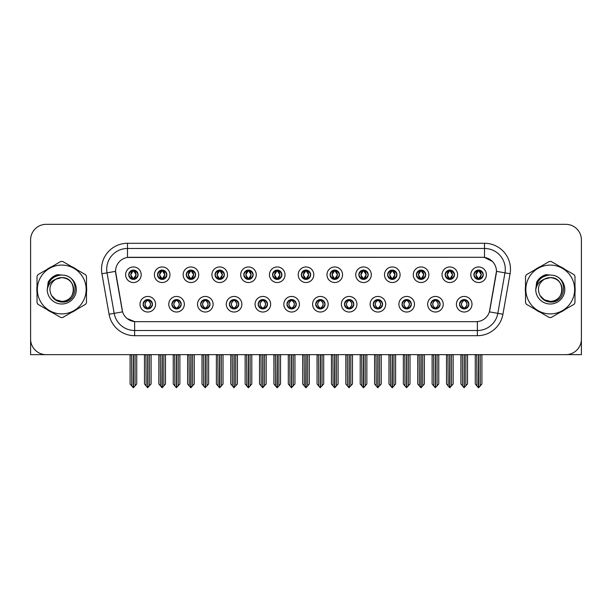 <?xml version="1.0" encoding="UTF-8"?>
<svg xmlns="http://www.w3.org/2000/svg" width="612" height="612" viewBox="0 0 612 612"><rect width="100%" height="100%" fill="white"/><g stroke="black" fill="none" stroke-linecap="round" stroke-linejoin="round"><path stroke-width="0.92" d="M286.944 304.233A4.674 4.674 0 0 0 291.618 308.907A4.674 4.674 0 0 0 296.292 304.233A4.674 4.674 0 0 0 291.618 299.559A4.674 4.674 0 0 0 286.944 304.233L286.99 304.233C287.87 306.75 289.086 308.012 290.631 308.012L291.182 308.012C288.091 305.495 288.091 302.978 291.182 300.461L290.631 300.461C289.116 300.431 287.9 301.685 286.99 304.233M283.83 304.233A7.788 7.788 0 0 0 291.618 312.021A7.788 7.788 0 0 0 299.406 304.233A7.788 7.788 0 0 0 291.618 296.445A7.788 7.788 0 0 0 283.83 304.233M315.708 304.233A4.674 4.674 0 0 0 320.382 308.907A4.674 4.674 0 0 0 325.056 304.233A4.674 4.674 0 0 0 320.382 299.559A4.674 4.674 0 0 0 315.708 304.233L315.754 304.233C316.641 306.75 317.85 308.012 319.395 308.012L319.946 308.012C316.855 305.495 316.855 302.978 319.946 300.461L319.395 300.461C317.88 300.431 316.664 301.685 315.754 304.233M312.594 304.233A7.788 7.788 0 0 0 320.382 312.021A7.788 7.788 0 0 0 328.17 304.233A7.788 7.788 0 0 0 320.382 296.445A7.788 7.788 0 0 0 312.594 304.233M344.472 304.233A4.674 4.674 0 0 0 349.146 308.907A4.674 4.674 0 0 0 353.82 304.233A4.674 4.674 0 0 0 349.146 299.559A4.674 4.674 0 0 0 344.472 304.233L344.518 304.233C345.405 306.75 346.622 308.012 348.159 308.012L348.718 308.012C345.619 305.495 345.619 302.978 348.718 300.461L348.159 300.461C346.644 300.431 345.428 301.685 344.518 304.233M341.358 304.233A7.788 7.788 0 0 0 349.146 312.021A7.788 7.788 0 0 0 356.934 304.233A7.788 7.788 0 0 0 349.146 296.445A7.788 7.788 0 0 0 341.358 304.233M186.262 274.742A4.674 4.674 0 0 0 190.936 279.416A4.674 4.674 0 0 0 195.611 274.742A4.674 4.674 0 0 0 190.936 270.068A4.674 4.674 0 0 0 186.262 274.742L186.308 274.742C187.28 277.351 188.488 278.613 189.95 278.514L189.628 279.233M183.149 274.742A7.788 7.788 0 0 0 190.936 282.53A7.788 7.788 0 0 0 198.724 274.742A7.788 7.788 0 0 0 190.936 266.954A7.788 7.788 0 0 0 183.149 274.742M272.562 274.742A4.674 4.674 0 0 0 277.236 279.416A4.674 4.674 0 0 0 281.91 274.742A4.674 4.674 0 0 0 277.236 270.068A4.674 4.674 0 0 0 272.562 274.742L272.608 274.742C273.572 277.351 274.788 278.613 276.249 278.514L275.928 279.233M269.448 274.742A7.788 7.788 0 0 0 277.236 282.53A7.788 7.788 0 0 0 285.024 274.742A7.788 7.788 0 0 0 277.236 266.954A7.788 7.788 0 0 0 269.448 274.742M143.116 304.233A4.674 4.674 0 0 0 147.79 308.907A4.674 4.674 0 0 0 152.465 304.233A4.674 4.674 0 0 0 147.79 299.559A4.674 4.674 0 0 0 143.116 304.233L143.162 304.233C144.05 306.75 145.258 308.012 146.804 308.012L147.354 308.012C144.264 305.495 144.264 302.978 147.354 300.461L146.804 300.461C145.289 300.431 144.072 301.685 143.162 304.233M140.003 304.233A7.788 7.788 0 0 0 147.79 312.021A7.788 7.788 0 0 0 155.578 304.233A7.788 7.788 0 0 0 147.79 296.445A7.788 7.788 0 0 0 140.003 304.233M243.798 274.742A4.674 4.674 0 0 0 248.472 279.416A4.674 4.674 0 0 0 253.138 274.742A4.674 4.674 0 0 0 248.472 270.068A4.674 4.674 0 0 0 243.798 274.742L243.836 274.742C244.808 277.351 246.024 278.613 247.477 278.514L247.164 279.233M240.684 274.742A7.788 7.788 0 0 0 248.472 282.53A7.788 7.788 0 0 0 256.26 274.742A7.788 7.788 0 0 0 248.472 266.954A7.788 7.788 0 0 0 240.684 274.742M157.498 274.742A4.674 4.674 0 0 0 162.172 279.416A4.674 4.674 0 0 0 166.846 274.742A4.674 4.674 0 0 0 162.172 270.068A4.674 4.674 0 0 0 157.498 274.742L157.544 274.742C158.508 277.351 159.724 278.613 161.185 278.514L160.864 279.233M154.385 274.742A7.788 7.788 0 0 0 162.172 282.53A7.788 7.788 0 0 0 169.96 274.742A7.788 7.788 0 0 0 162.172 266.954A7.788 7.788 0 0 0 154.385 274.742M430.772 304.233A4.674 4.674 0 0 0 435.446 308.907A4.674 4.674 0 0 0 440.12 304.233A4.674 4.674 0 0 0 435.446 299.559A4.674 4.674 0 0 0 430.772 304.233L430.817 304.233C431.697 306.75 432.913 308.012 434.459 308.012L435.01 308.012C431.919 305.495 431.919 302.978 435.01 300.461L434.459 300.461C432.944 300.431 431.728 301.685 430.817 304.233M427.658 304.233A7.788 7.788 0 0 0 435.446 312.021A7.788 7.788 0 0 0 443.233 304.233A7.788 7.788 0 0 0 435.446 296.445A7.788 7.788 0 0 0 427.658 304.233M387.625 274.742A4.674 4.674 0 0 0 392.3 279.416A4.674 4.674 0 0 0 396.966 274.742A4.674 4.674 0 0 0 392.3 270.068A4.674 4.674 0 0 0 387.625 274.742L387.664 274.742C388.635 277.351 389.844 278.613 391.305 278.514L390.992 279.233M384.504 274.742A7.788 7.788 0 0 0 392.3 282.53A7.788 7.788 0 0 0 400.087 274.742A7.788 7.788 0 0 0 392.3 266.954A7.788 7.788 0 0 0 384.504 274.742M200.652 304.233A4.674 4.674 0 0 0 205.318 308.907A4.674 4.674 0 0 0 209.993 304.233A4.674 4.674 0 0 0 205.318 299.559A4.674 4.674 0 0 0 200.652 304.233L200.69 304.233C201.578 306.75 202.794 308.012 204.332 308.012L204.89 308.012C201.792 305.495 201.792 302.978 204.89 300.461L204.332 300.461C202.817 300.431 201.608 301.685 200.69 304.233M197.531 304.233A7.788 7.788 0 0 0 205.318 312.021A7.788 7.788 0 0 0 213.106 304.233A7.788 7.788 0 0 0 205.318 296.445A7.788 7.788 0 0 0 197.531 304.233M445.154 274.742A4.674 4.674 0 0 0 449.828 279.416A4.674 4.674 0 0 0 454.502 274.742A4.674 4.674 0 0 0 449.828 270.068A4.674 4.674 0 0 0 445.154 274.742L445.199 274.742C446.163 277.351 447.38 278.613 448.841 278.514L448.519 279.233M442.04 274.742A7.788 7.788 0 0 0 449.828 282.53A7.788 7.788 0 0 0 457.615 274.742A7.788 7.788 0 0 0 449.828 266.954A7.788 7.788 0 0 0 442.04 274.742M215.034 274.742A4.674 4.674 0 0 0 219.7 279.416A4.674 4.674 0 0 0 224.375 274.742A4.674 4.674 0 0 0 219.7 270.068A4.674 4.674 0 0 0 215.034 274.742L215.072 274.742C216.044 277.351 217.252 278.613 218.713 278.514L218.4 279.233M211.913 274.742A7.788 7.788 0 0 0 219.7 282.53A7.788 7.788 0 0 0 227.496 274.742A7.788 7.788 0 0 0 219.7 266.954A7.788 7.788 0 0 0 211.913 274.742M358.862 274.742A4.674 4.674 0 0 0 363.528 279.416A4.674 4.674 0 0 0 368.202 274.742A4.674 4.674 0 0 0 363.528 270.068A4.674 4.674 0 0 0 358.862 274.742L358.9 274.742C359.871 277.351 361.08 278.613 362.541 278.514L362.228 279.233M355.74 274.742A7.788 7.788 0 0 0 363.528 282.53A7.788 7.788 0 0 0 371.316 274.742A7.788 7.788 0 0 0 363.528 266.954A7.788 7.788 0 0 0 355.74 274.742M171.88 304.233A4.674 4.674 0 0 0 176.554 308.907A4.674 4.674 0 0 0 181.228 304.233A4.674 4.674 0 0 0 176.554 299.559A4.674 4.674 0 0 0 171.88 304.233L171.926 304.233C172.814 306.75 174.022 308.012 175.567 308.012L176.118 308.012C173.028 305.495 173.028 302.978 176.118 300.461L175.567 300.461C174.053 300.431 172.836 301.685 171.926 304.233M168.767 304.233A7.788 7.788 0 0 0 176.554 312.021A7.788 7.788 0 0 0 184.342 304.233A7.788 7.788 0 0 0 176.554 296.445A7.788 7.788 0 0 0 168.767 304.233M301.326 274.742A4.674 4.674 0 0 0 306 279.416A4.674 4.674 0 0 0 310.674 274.742A4.674 4.674 0 0 0 306 270.068A4.674 4.674 0 0 0 301.326 274.742L301.372 274.742C302.336 277.351 303.552 278.613 305.013 278.514L304.692 279.233M298.212 274.742A7.788 7.788 0 0 0 306 282.53A7.788 7.788 0 0 0 313.788 274.742A7.788 7.788 0 0 0 306 266.954A7.788 7.788 0 0 0 298.212 274.742M258.18 304.233A4.674 4.674 0 0 0 262.854 308.907A4.674 4.674 0 0 0 267.528 304.233A4.674 4.674 0 0 0 262.854 299.559A4.674 4.674 0 0 0 258.18 304.233L258.218 304.233C259.106 306.75 260.322 308.012 261.867 308.012L262.418 308.012C259.327 305.495 259.327 302.978 262.418 300.461L261.867 300.461C260.352 300.431 259.136 301.685 258.218 304.233M255.066 304.233A7.788 7.788 0 0 0 262.854 312.021A7.788 7.788 0 0 0 270.642 304.233A7.788 7.788 0 0 0 262.854 296.445A7.788 7.788 0 0 0 255.066 304.233M330.09 274.742A4.674 4.674 0 0 0 334.764 279.416A4.674 4.674 0 0 0 339.438 274.742A4.674 4.674 0 0 0 334.764 270.068A4.674 4.674 0 0 0 330.09 274.742L330.136 274.742C331.1 277.351 332.316 278.613 333.777 278.514L333.456 279.233M326.976 274.742A7.788 7.788 0 0 0 334.764 282.53A7.788 7.788 0 0 0 342.552 274.742A7.788 7.788 0 0 0 334.764 266.954A7.788 7.788 0 0 0 326.976 274.742M416.389 274.742A4.674 4.674 0 0 0 421.064 279.416A4.674 4.674 0 0 0 425.738 274.742A4.674 4.674 0 0 0 421.064 270.068A4.674 4.674 0 0 0 416.389 274.742L416.435 274.742C417.399 277.351 418.616 278.613 420.069 278.514L419.756 279.233M413.276 274.742A7.788 7.788 0 0 0 421.064 282.53A7.788 7.788 0 0 0 428.851 274.742A7.788 7.788 0 0 0 421.064 266.954A7.788 7.788 0 0 0 413.276 274.742M229.416 304.233A4.674 4.674 0 0 0 234.09 308.907A4.674 4.674 0 0 0 238.757 304.233A4.674 4.674 0 0 0 234.09 299.559A4.674 4.674 0 0 0 229.416 304.233L229.454 304.233C230.342 306.75 231.558 308.012 233.095 308.012L233.654 308.012C230.563 305.495 230.563 302.978 233.654 300.461L233.095 300.461C231.581 300.431 230.372 301.685 229.454 304.233M226.295 304.233A7.788 7.788 0 0 0 234.09 312.021A7.788 7.788 0 0 0 241.878 304.233A7.788 7.788 0 0 0 234.09 296.445A7.788 7.788 0 0 0 226.295 304.233M473.918 274.742A4.674 4.674 0 0 0 478.592 279.416A4.674 4.674 0 0 0 483.266 274.742A4.674 4.674 0 0 0 478.592 270.068A4.674 4.674 0 0 0 473.918 274.742L473.963 274.742C474.927 277.351 476.144 278.613 477.605 278.514L477.284 279.233M470.804 274.742A7.788 7.788 0 0 0 478.592 282.53A7.788 7.788 0 0 0 486.379 274.742A7.788 7.788 0 0 0 478.592 266.954A7.788 7.788 0 0 0 470.804 274.742M373.243 304.233A4.674 4.674 0 0 0 377.91 308.907A4.674 4.674 0 0 0 382.584 304.233A4.674 4.674 0 0 0 377.91 299.559A4.674 4.674 0 0 0 373.243 304.233L373.282 304.233C374.169 306.75 375.385 308.012 376.923 308.012L377.482 308.012C374.391 305.495 374.391 302.978 377.482 300.461L376.923 300.461C375.408 300.431 374.2 301.685 373.282 304.233M370.122 304.233A7.788 7.788 0 0 0 377.91 312.021A7.788 7.788 0 0 0 385.705 304.233A7.788 7.788 0 0 0 377.91 296.445A7.788 7.788 0 0 0 370.122 304.233M402.007 304.233A4.674 4.674 0 0 0 406.682 308.907A4.674 4.674 0 0 0 411.348 304.233A4.674 4.674 0 0 0 406.682 299.559A4.674 4.674 0 0 0 402.007 304.233L402.046 304.233C402.933 306.75 404.149 308.012 405.695 308.012L406.246 308.012C403.155 305.495 403.155 302.978 406.246 300.461L405.695 300.461C404.18 300.431 402.964 301.685 402.046 304.233M398.894 304.233A7.788 7.788 0 0 0 406.682 312.021A7.788 7.788 0 0 0 414.469 304.233A7.788 7.788 0 0 0 406.682 296.445A7.788 7.788 0 0 0 398.894 304.233M128.734 274.742A4.674 4.674 0 0 0 133.408 279.416A4.674 4.674 0 0 0 138.083 274.742A4.674 4.674 0 0 0 133.408 270.068A4.674 4.674 0 0 0 128.734 274.742L128.78 274.742C129.744 277.351 130.96 278.613 132.422 278.514L132.1 279.233M125.621 274.742A7.788 7.788 0 0 0 133.408 282.53A7.788 7.788 0 0 0 141.196 274.742A7.788 7.788 0 0 0 133.408 266.954A7.788 7.788 0 0 0 125.621 274.742M459.536 304.233A4.674 4.674 0 0 0 464.21 308.907A4.674 4.674 0 0 0 468.884 304.233A4.674 4.674 0 0 0 464.21 299.559A4.674 4.674 0 0 0 459.536 304.233L459.581 304.233C460.469 306.75 461.678 308.012 463.223 308.012L463.774 308.012C460.683 305.495 460.683 302.978 463.774 300.461L463.223 300.461C461.708 300.431 460.492 301.685 459.581 304.233M456.422 304.233A7.788 7.788 0 0 0 464.21 312.021A7.788 7.788 0 0 0 471.997 304.233A7.788 7.788 0 0 0 464.21 296.445A7.788 7.788 0 0 0 456.422 304.233M115.546 271.315A14.022 14.022 0 0 0 115.76 273.748L122.17 310.093A14.022 14.022 0 0 0 135.971 321.683L476.029 321.683A14.022 14.022 0 0 0 489.829 310.093L496.24 273.748A14.022 14.022 0 0 0 482.432 257.292L129.568 257.292A14.022 14.022 0 0 0 115.546 271.315L115.699 269.242M566.865 354.616L581.4 354.654L581.4 239.904A15.575 15.575 0 0 0 565.825 224.329L46.175 224.329A15.575 15.575 0 0 0 30.6 239.904L30.6 354.654L78.367 354.654M533.633 354.654L566.865 354.654M37.026 286.378A24.924 24.924 0 0 0 37.026 292.597M46.696 309.351A24.924 24.924 0 0 0 52.081 312.457M71.428 312.457A24.924 24.924 0 0 0 76.814 309.351M86.483 292.597A24.924 24.924 0 0 0 86.483 286.378M525.517 286.378A24.924 24.924 0 0 0 525.517 292.597M535.186 309.351A24.924 24.924 0 0 0 540.572 312.457M559.919 312.457A24.924 24.924 0 0 0 565.304 309.351M574.974 292.597A24.924 24.924 0 0 0 574.974 286.378M127.487 243.278L484.513 243.278A25.964 25.964 0 0 1 510.079 273.748L502.934 314.247A25.964 25.964 0 0 1 477.368 335.697L134.632 335.697A25.964 25.964 0 0 1 109.066 314.247L101.921 273.748A25.964 25.964 0 0 1 127.487 243.278L127.487 248.472L484.513 248.472A20.77 20.77 0 0 1 504.969 272.845L497.824 313.344A20.77 20.77 0 0 1 477.368 330.511L134.632 330.511A20.77 20.77 0 0 1 114.176 313.344L107.031 272.845A20.77 20.77 0 0 1 127.487 248.472L127.487 257.453L482.432 257.292L484.513 257.453L492.346 261.401M476.029 321.683L135.971 321.683M134.632 335.697L134.632 321.614L127.143 318.554M504.969 272.845L496.454 271.346L489.401 311.86L497.824 313.344L504.969 272.845L510.079 273.748M109.066 314.247L122.599 311.86L115.546 271.346L107.031 272.845A20.77 20.77 0 0 1 106.718 269.242M489.829 310.093L489.745 310.536M122.255 310.536L122.17 310.093M76.814 269.624A24.924 24.924 0 0 0 71.428 266.518M52.081 266.518A24.924 24.924 0 0 0 46.696 269.624M565.304 269.624A24.924 24.924 0 0 0 559.919 266.518M540.572 266.518A24.924 24.924 0 0 0 535.186 269.624M565.825 224.329L46.175 224.329M30.6 239.904L30.6 339.079A15.575 15.575 0 0 0 46.175 354.654L565.825 354.654A15.575 15.575 0 0 0 581.4 339.079L581.4 239.904M465.013 308.838L464.646 308.012L465.197 308.012C466.711 308.043 467.928 306.78 468.838 304.225C467.951 301.716 466.734 300.461 465.197 300.461L465.518 299.75M465.013 299.628L464.646 300.461L465.197 300.461M463.927 308.012L463.536 308.861L463.934 308.012C460.645 305.495 460.645 302.978 463.934 300.461L463.536 299.612L463.934 300.461C460.759 302.978 460.759 305.495 463.927 308.012M463.774 300.461L463.406 299.628M464.646 300.461L464.883 299.612L464.485 300.461C467.775 302.978 467.775 305.495 464.485 308.012L464.875 308.861L464.493 308.012C467.66 305.495 467.66 302.978 464.493 300.461L464.646 300.461C467.736 302.978 467.736 305.495 464.646 308.012L464.646 308.012M462.358 354.654L462.55 385.95L463.995 387.671L467.53 383.969L467.53 354.914L465.87 354.914L465.87 385.95M464.317 354.654L464.317 387.671M464.103 387.671L464.103 354.654M460.89 354.654L460.89 383.969L462.55 385.95M462.55 354.914L460.89 354.914M476.74 354.654L476.932 385.95L478.377 387.671L478.492 354.654M478.699 354.654L478.699 387.671L481.912 383.969L481.912 354.914L480.443 354.654M475.272 354.654L475.272 383.969L476.932 385.95M476.932 354.914L475.272 354.914M480.252 385.95L480.252 354.914M477.788 279.347L478.156 278.514L477.605 278.514M477.788 270.137L478.156 270.971L477.605 270.971C476.098 270.94 474.881 272.202 473.963 274.742M483.266 274.742L483.22 274.742C482.325 272.233 481.108 270.971 479.578 270.971L479.028 270.971L481.384 274.742L479.028 278.514L479.9 279.233M483.22 274.742C482.287 277.305 481.07 278.567 479.578 278.514M478.156 278.514L475.891 274.742L478.309 270.971C475.409 271.07 475.317 278.032 478.316 278.514L475.799 274.742L478.156 270.971M478.875 270.971L479.265 270.114L478.867 270.971C481.774 271.07 481.866 278.032 478.867 278.514L479.257 279.37L478.875 278.514L481.292 274.742L478.875 270.971M436.249 308.838L435.882 308.012L436.433 308.012C437.947 308.043 439.164 306.78 440.074 304.225C439.187 301.716 437.97 300.461 436.433 300.461L436.746 299.75M436.249 299.628L435.882 300.461L436.433 300.461M435.163 308.012L434.772 308.861L435.17 308.012C431.881 305.495 431.881 302.978 435.17 300.461L434.772 299.612L435.17 300.461C431.988 302.978 431.988 305.495 435.163 308.012M435.01 300.461L434.642 299.628M435.882 300.461L436.111 299.612L435.721 300.461C439.011 302.978 439.011 305.495 435.721 308.012L436.111 308.861L435.729 308.012C438.896 305.495 438.896 302.978 435.729 300.461L435.882 300.461C438.972 302.978 438.972 305.495 435.882 308.012L435.882 308.012M433.594 354.654L433.786 385.95L435.231 387.671L438.766 383.969L438.766 354.914L437.106 354.914L437.106 385.95M435.545 354.654L435.545 387.671M435.339 387.671L435.339 354.654M432.118 354.654L432.118 383.969L433.786 385.95M433.786 354.914L432.118 354.914M407.485 308.838L407.11 308.012L407.668 308.012C409.183 308.043 410.4 306.78 411.31 304.225C410.415 301.716 409.206 300.461 407.668 300.461L407.982 299.75M407.485 299.628L407.11 300.461L407.668 300.461M406.399 308.012L406.008 308.861L406.399 308.012C403.117 305.495 403.117 302.978 406.399 300.461L406.008 299.612L406.399 300.461C403.224 302.978 403.224 305.495 406.399 308.012M406.246 300.461L405.878 299.628M407.11 300.461L407.347 299.612L407.11 300.461C410.208 302.978 410.208 305.495 407.11 308.012L407.347 308.861L406.957 308.012C410.132 305.495 410.132 302.978 406.957 300.461C410.239 302.978 410.239 305.495 406.957 308.012L407.11 308.012M404.823 354.654L405.014 385.95L406.467 387.671L410.002 383.969L410.002 354.914L408.342 354.914L408.342 385.95M406.781 354.654L406.781 387.671M406.575 387.671L406.575 354.654M403.354 354.654L403.354 383.969L405.014 385.95M405.014 354.914L403.354 354.914M378.721 308.838L378.346 308.012L378.905 308.012C380.419 308.043 381.628 306.78 382.546 304.225C381.651 301.716 380.442 300.461 378.905 300.461L379.218 299.75M378.721 299.628L378.346 300.461L378.905 300.461M377.635 308.012L377.244 308.861L377.635 308.012C374.353 305.495 374.353 302.978 377.635 300.461L377.244 299.612L377.635 300.461C374.46 302.978 374.46 305.495 377.635 308.012M377.482 300.461L377.107 299.628M378.346 300.461L378.583 299.612L378.346 300.461C381.437 302.978 381.437 305.495 378.346 308.012L378.583 308.861L378.193 308.012C381.368 305.495 381.368 302.978 378.193 300.461C381.475 302.978 381.475 305.495 378.193 308.012L378.346 308.012M376.059 354.654L376.25 385.95L377.703 387.671L381.238 383.969L381.238 354.914L379.578 354.914L379.578 385.95M378.017 354.654L378.017 387.671M377.811 387.671L377.811 354.654M374.59 354.654L374.59 383.969L376.25 385.95M376.25 354.914L374.59 354.914M447.976 354.654L448.168 385.95L449.613 387.671L449.721 354.654M449.927 354.654L449.927 387.671L453.148 383.969L453.148 354.914L451.679 354.654M446.508 354.654L446.508 383.969L448.168 385.95M448.168 354.914L446.508 354.914M451.488 385.95L451.488 354.914M449.024 279.347L449.392 278.514L448.841 278.514M449.024 270.137L449.392 270.971L448.841 270.971C447.334 270.94 446.117 272.202 445.199 274.742M454.502 274.742L454.456 274.742C453.553 272.233 452.344 270.971 450.814 270.971L450.264 270.971L452.62 274.742L450.264 278.514L451.136 279.233M454.456 274.742C453.523 277.305 452.306 278.567 450.814 278.514M449.392 278.514L447.127 274.742L449.545 270.971C446.645 271.07 446.553 278.032 449.552 278.514L447.035 274.742L449.392 270.971M450.111 270.971L450.501 270.114L450.103 270.971C453.01 271.07 453.102 278.032 450.103 278.514L450.493 279.37L450.111 278.514L452.528 274.742L450.111 270.971M419.205 354.654L419.404 385.95L420.849 387.671L420.957 354.654M421.163 354.654L421.163 387.671L424.384 383.969L424.384 354.914L422.915 354.654M417.736 354.654L417.736 383.969L419.404 385.95M419.404 354.914L417.736 354.914M422.724 385.95L422.724 354.914M420.253 279.347L420.628 278.514L420.069 278.514M420.253 270.137L420.628 270.971L420.069 270.971C418.57 270.94 417.353 272.202 416.435 274.742M425.738 274.742L425.692 274.742C424.789 272.233 423.581 270.971 422.051 270.971L421.5 270.971L423.856 274.742L421.5 278.514L422.372 279.233M425.692 274.742C424.759 277.305 423.542 278.567 422.051 278.514M420.628 278.514L418.363 274.742L420.781 270.971C417.881 271.07 417.789 278.032 420.781 278.514L418.271 274.742L420.628 270.971M421.347 270.971L421.729 270.114L421.339 270.971C424.238 271.07 424.33 278.032 421.339 278.514L421.729 279.37L421.347 278.514L423.764 274.742L421.347 270.971M390.441 354.654L390.632 385.95L392.085 387.671L392.193 354.654M392.399 354.654L392.399 387.671L395.62 383.969L395.62 354.914L394.151 354.654M388.972 354.654L388.972 383.969L390.632 385.95M390.632 354.914L388.972 354.914M393.96 385.95L393.96 354.914M391.489 279.347L391.864 278.514L391.305 278.514M391.489 270.137L391.864 270.971L391.305 270.971C389.806 270.94 388.589 272.202 387.664 274.742M396.966 274.742L396.928 274.742C396.025 272.233 394.809 270.971 393.287 270.971L392.736 270.971L395.092 274.742L392.736 278.514L393.6 279.233M396.928 274.742C395.987 277.305 394.778 278.567 393.287 278.514M391.864 278.514L389.599 274.742L392.017 270.971C389.117 271.07 389.025 278.032 392.017 278.514L389.507 274.742L391.864 270.971M392.575 270.971L392.575 270.971C395.474 271.07 395.566 278.032 392.575 278.514L392.965 279.37L392.575 278.514L394.992 274.742L392.575 270.971L392.965 270.114L392.575 270.971M361.677 354.654L361.868 385.95L363.321 387.671L363.429 354.654M363.635 354.654L363.635 387.671L366.856 383.969L366.856 354.914L365.387 354.654M360.208 354.654L360.208 383.969L361.868 385.95M361.868 354.914L360.208 354.914M365.196 385.95L365.196 354.914M362.725 279.347L363.092 278.514L362.541 278.514M362.725 270.137L363.092 270.971L362.541 270.971C361.034 270.94 359.825 272.202 358.9 274.742M368.202 274.742L368.164 274.742C367.261 272.233 366.045 270.971 364.522 270.971L363.964 270.971L366.32 274.742L363.964 278.514L364.836 279.233M368.164 274.742C367.223 277.305 366.014 278.567 364.522 278.514M363.092 278.514L360.828 274.742L363.245 270.971C360.353 271.07 360.261 278.032 363.253 278.514L360.736 274.742L363.092 270.971M363.811 270.971L363.811 270.971C366.71 271.07 366.802 278.032 363.811 278.514L364.201 279.37L363.811 278.514L366.228 274.742L363.811 270.971L364.201 270.114L363.811 270.971M73.616 289.063A11.873 11.873 0 0 0 55.814 279.21C50 283.348 48.516 288.688 51.37 295.236L51.53 295.519A11.873 11.873 0 0 0 61.751 301.356C77.066 302.099 77.066 276.876 61.751 277.618L55.814 279.21L61.751 277.618C77.066 276.876 77.066 302.099 61.751 301.356A11.873 11.873 0 0 0 73.624 289.491C72.92 282.277 68.965 278.322 61.751 277.618C77.066 276.876 77.066 302.099 61.751 301.356C77.066 302.099 77.066 276.876 61.751 277.618C77.066 276.876 77.066 302.099 61.751 301.356C77.066 302.099 77.066 276.876 61.751 277.618C77.066 276.876 77.066 302.099 61.751 301.356L55.822 299.765L51.53 295.519L55.822 299.765L61.751 301.356L55.822 299.765L51.53 295.519L55.822 299.765L61.751 301.356L55.822 299.765L51.53 295.519L55.822 299.765L61.751 301.356L55.822 299.765L51.53 295.519C53.802 299.52 57.207 301.701 61.751 302.053C77.625 303.384 80.103 278.077 64.796 275.301L57.436 274.666C53.336 275.928 50.245 278.429 48.164 282.17L47.246 289.805A14.504 14.504 0 0 0 61.751 303.996A14.504 14.504 0 0 0 64.796 275.301M61.751 313.895A24.404 24.404 0 0 0 86.154 289.491A24.404 24.404 0 0 0 61.751 265.088A24.404 24.404 0 0 0 37.347 289.491A24.404 24.404 0 0 0 61.751 313.895M61.751 317.529A28.037 28.037 0 0 0 62.669 317.513L85.565 304.294A28.037 28.037 0 0 0 86.483 302.703L86.483 276.272A28.037 28.037 0 0 0 85.565 274.681L62.669 261.462A28.037 28.037 0 0 0 60.833 261.462L37.944 274.681A28.037 28.037 0 0 0 37.026 276.272L37.026 302.703A28.037 28.037 0 0 0 37.944 304.294L60.833 317.513A28.037 28.037 0 0 0 61.751 317.529M47.246 289.491C48.111 280.678 52.946 275.844 61.751 274.979M47.246 289.805C48.088 284.687 50.941 281.16 55.814 279.21M57.352 274.689L54.032 276.119L48.18 282.14L54.032 276.119L57.352 274.689L54.032 276.119L48.164 282.17L54.032 276.119L57.352 274.689L54.032 276.119L48.18 282.14L54.032 276.119L57.352 274.689L54.032 276.119L48.164 282.17L54.032 276.119L57.436 274.666L52.104 277.443M562.107 289.063A11.873 11.873 0 0 0 544.305 279.21C538.491 283.348 537.007 288.688 539.861 295.236L540.021 295.519A11.873 11.873 0 0 0 550.249 301.356C565.557 302.099 565.557 276.876 550.249 277.618L544.305 279.21L550.249 277.618C565.557 276.876 565.557 302.099 550.249 301.356A11.873 11.873 0 0 0 562.114 289.491C561.411 282.277 557.456 278.322 550.249 277.618C565.557 276.876 565.557 302.099 550.249 301.356C565.557 302.099 565.557 276.876 550.249 277.618C565.557 276.876 565.557 302.099 550.249 301.356C565.557 302.099 565.557 276.876 550.249 277.618C565.557 276.876 565.557 302.099 550.249 301.356L544.313 299.765L540.021 295.519L544.313 299.765L550.249 301.356L544.313 299.765L540.021 295.519L544.313 299.765L550.249 301.356L544.313 299.765L540.021 295.519L544.313 299.765L550.249 301.356L544.313 299.765L540.021 295.519C542.293 299.52 545.705 301.701 550.249 302.053C566.123 303.384 568.594 278.077 553.294 275.301L545.935 274.666C541.827 275.928 538.736 278.429 536.655 282.17L535.745 289.805A14.504 14.504 0 0 0 550.249 303.996A14.504 14.504 0 0 0 553.294 275.301M550.249 313.895A24.404 24.404 0 0 0 574.653 289.491A24.404 24.404 0 0 0 550.249 265.088A24.404 24.404 0 0 0 525.846 289.491A24.404 24.404 0 0 0 550.249 313.895M550.249 317.529A28.037 28.037 0 0 0 551.167 317.513L574.056 304.294A28.037 28.037 0 0 0 574.974 302.703L574.974 276.272A28.037 28.037 0 0 0 574.056 274.681L551.167 261.462A28.037 28.037 0 0 0 549.331 261.462L526.435 274.681A28.037 28.037 0 0 0 525.517 276.272L525.517 302.703A28.037 28.037 0 0 0 526.435 304.294L549.331 317.513A28.037 28.037 0 0 0 550.249 317.529M535.737 289.491C536.602 280.678 541.436 275.844 550.249 274.979M535.745 289.805C536.579 284.687 539.44 281.16 544.305 279.21M536.67 282.14L542.53 276.119L545.843 274.689L542.53 276.119L536.67 282.14L542.53 276.119L545.843 274.689L542.53 276.119L536.67 282.14L542.53 276.119L545.843 274.689L542.53 276.119L536.655 282.17L542.53 276.119L545.935 274.666L540.595 277.443M545.843 274.689L542.53 276.119L536.655 282.17M349.949 308.838L349.582 308.012L350.133 308.012C351.648 308.043 352.864 306.78 353.782 304.225C352.887 301.716 351.671 300.461 350.133 300.461L350.454 299.75M349.949 299.628L349.582 300.461L350.133 300.461M348.871 308.012L348.48 308.861L348.871 308.012C345.589 305.495 345.589 302.978 348.871 300.461L348.48 299.612L348.871 300.461C345.696 302.978 345.696 305.495 348.871 308.012M348.718 300.461L348.343 299.628M349.582 300.461C352.673 302.978 352.673 305.495 349.582 308.012L349.429 308.012C352.604 305.495 352.604 302.978 349.429 300.461L349.819 299.612M349.582 308.012L349.819 308.861M347.295 354.654L347.486 385.95L348.932 387.671L352.474 383.969L352.474 354.914L350.806 354.914L350.806 385.95M349.253 354.654L349.253 387.671M349.047 387.671L349.047 354.654M345.826 354.654L345.826 383.969L347.486 385.95M347.486 354.914L345.826 354.914M321.185 308.838L320.818 308.012L321.369 308.012C322.884 308.043 324.1 306.78 325.01 304.225C324.123 301.716 322.907 300.461 321.369 300.461L321.69 299.75M321.185 299.628L320.818 300.461L321.369 300.461M320.099 308.012L319.716 308.861L320.107 308.012C316.817 305.495 316.817 302.978 320.107 300.461L319.716 299.612L320.107 300.461C316.932 302.978 316.932 305.495 320.099 308.012M319.946 300.461L319.579 299.628M320.818 300.461C323.909 302.978 323.909 305.495 320.818 308.012L320.665 308.012C323.832 305.495 323.832 302.978 320.665 300.461L321.055 299.612M320.818 308.012L321.055 308.861M318.531 354.654L318.722 385.95L320.168 387.671L323.702 383.969L323.702 354.914L322.042 354.914L322.042 385.95M320.489 354.654L320.489 387.671M320.283 387.671L320.283 354.654M317.062 354.654L317.062 383.969L318.722 385.95M318.722 354.914L317.062 354.914M292.421 308.838L292.054 308.012L292.605 308.012C294.12 308.043 295.336 306.78 296.246 304.225C295.359 301.716 294.142 300.461 292.605 300.461L292.926 299.75M292.421 299.628L292.054 300.461L292.605 300.461M290.815 299.628L291.335 300.461C288.168 302.978 288.168 305.495 291.335 308.012L290.945 308.861M291.182 300.461L290.945 299.612M292.054 300.461L292.284 299.612L292.054 300.461C295.145 302.978 295.145 305.495 292.054 308.012L292.284 308.861L291.893 308.012C295.068 305.495 295.068 302.978 291.901 300.461C295.183 302.978 295.183 305.495 291.893 308.012L292.054 308.012M289.767 354.654L289.958 385.95L291.404 387.671L294.938 383.969L294.938 354.914L293.278 354.914L293.278 385.95M291.717 354.654L291.717 387.671M291.511 387.671L291.511 354.654M288.298 354.654L288.298 383.969L289.958 385.95M289.958 354.914L288.298 354.914M332.913 354.654L333.104 385.95L334.55 387.671L334.665 354.654M334.871 354.654L334.871 387.671L338.092 383.969L338.092 354.914L336.615 354.654M331.444 354.654L331.444 383.969L333.104 385.95M333.104 354.914L331.444 354.914M336.424 385.95L336.424 354.914M333.961 279.347L334.328 278.514L333.777 278.514M333.961 270.137L334.328 270.971L333.777 270.971C332.27 270.94 331.061 272.202 330.136 274.742M339.438 274.742L339.392 274.742C338.497 272.233 337.281 270.971 335.751 270.971L335.2 270.971L337.556 274.742L335.2 278.514L336.072 279.233M339.392 274.742C338.459 277.305 337.243 278.567 335.751 278.514M334.328 278.514L332.064 274.742L334.481 270.971C331.589 271.07 331.49 278.032 334.489 278.514L331.972 274.742L334.328 270.971M335.437 270.114L335.047 270.971C337.946 271.07 338.038 278.032 335.047 278.514L335.43 279.37M304.149 354.654L304.34 385.95L305.786 387.671L305.893 354.654M306.107 354.654L306.107 387.671L309.32 383.969L309.32 354.914L307.851 354.654M302.68 354.654L302.68 383.969L304.34 385.95M304.34 354.914L302.68 354.914M307.66 385.95L307.66 354.914M305.197 279.347L305.564 278.514L305.013 278.514M305.197 270.137L305.564 270.971L305.013 270.971C303.506 270.94 302.29 272.202 301.372 274.742M310.674 274.742L310.628 274.742C309.733 272.233 308.517 270.971 306.987 270.971L306.436 270.971L308.792 274.742L306.436 278.514L307.308 279.233M310.628 274.742C309.695 277.305 308.479 278.567 306.987 278.514M305.564 278.514L303.3 274.742L305.717 270.971C302.818 271.07 302.726 278.032 305.725 278.514L303.208 274.742L305.564 270.971M306.673 270.114L306.283 270.971C309.182 271.07 309.274 278.032 306.275 278.514L306.666 279.37M275.385 354.654L275.576 385.95L277.022 387.671L277.129 354.654M277.335 354.654L277.335 387.671L280.556 383.969L280.556 354.914L279.087 354.654M273.908 354.654L273.908 383.969L275.576 385.95M275.576 354.914L273.908 354.914M278.896 385.95L278.896 354.914M276.433 279.347L276.8 278.514L276.249 278.514M276.433 270.137L276.8 270.971L276.249 270.971C274.742 270.94 273.526 272.202 272.608 274.742M281.91 274.742L281.864 274.742C280.962 272.233 279.753 270.971 278.223 270.971L277.672 270.971L280.028 274.742L277.672 278.514L278.544 279.233M281.864 274.742C280.931 277.305 279.715 278.567 278.223 278.514M276.8 278.514L274.536 274.742L276.953 270.971C274.054 271.07 273.962 278.032 276.953 278.514L274.444 274.742L276.8 270.971M277.909 270.114L277.519 270.971C280.411 271.07 280.51 278.032 277.511 278.514L277.902 279.37M263.657 308.838L263.282 308.012L263.841 308.012C265.356 308.043 266.572 306.78 267.482 304.225C266.595 301.716 265.378 300.461 263.841 300.461L264.155 299.75M263.657 299.628L263.282 300.461L263.841 300.461M262.051 299.628L262.571 300.461C259.396 302.978 259.396 305.495 262.571 308.012L262.181 308.861M262.418 300.461L262.181 299.612M263.282 300.461L263.52 299.612L263.282 300.461C266.381 302.978 266.381 305.495 263.282 308.012L263.52 308.861L263.129 308.012C266.304 305.495 266.304 302.978 263.129 300.461C266.411 302.978 266.411 305.495 263.129 308.012L263.282 308.012M260.995 354.654L261.194 385.95L262.64 387.671L266.174 383.969L266.174 354.914L264.514 354.914L264.514 385.95M262.953 354.654L262.953 387.671M262.747 387.671L262.747 354.654M259.526 354.654L259.526 383.969L261.194 385.95M261.194 354.914L259.526 354.914M234.893 308.838L234.518 308.012L235.077 308.012C236.592 308.043 237.8 306.78 238.718 304.225C237.823 301.716 236.615 300.461 235.077 300.461L235.391 299.75M234.893 299.628L234.518 300.461L235.077 300.461M233.807 308.012L233.417 308.861L233.807 308.012C230.525 305.495 230.525 302.978 233.807 300.461L233.417 299.612L233.807 300.461C230.632 302.978 230.632 305.495 233.807 308.012M233.654 300.461L233.279 299.628M234.518 300.461L234.756 299.612L234.518 300.461C237.609 302.978 237.609 305.495 234.518 308.012L234.756 308.861L234.365 308.012C237.54 305.495 237.54 302.978 234.365 300.461C237.647 302.978 237.647 305.495 234.365 308.012L234.518 308.012M232.231 354.654L232.422 385.95L233.876 387.671L237.41 383.969L237.41 354.914L235.75 354.914L235.75 385.95M234.189 354.654L234.189 387.671M233.983 387.671L233.983 354.654M230.762 354.654L230.762 383.969L232.422 385.95M232.422 354.914L230.762 354.914M206.122 308.838L205.754 308.012L206.305 308.012C207.828 308.043 209.036 306.78 209.954 304.225C209.059 301.716 207.843 300.461 206.305 300.461L206.627 299.75M206.122 299.628L205.754 300.461L206.305 300.461M205.043 308.012L204.653 308.861L205.043 308.012C201.761 305.495 201.761 302.978 205.043 300.461L204.653 299.612L205.043 300.461C201.868 302.978 201.868 305.495 205.043 308.012M204.89 300.461L204.515 299.628M205.754 300.461L205.992 299.612L205.754 300.461C208.845 302.978 208.845 305.495 205.754 308.012L205.992 308.861L205.601 308.012C208.776 305.495 208.776 302.978 205.601 300.461C208.883 302.978 208.883 305.495 205.601 308.012L205.754 308.012M203.467 354.654L203.658 385.95L205.112 387.671L208.646 383.969L208.646 354.914L206.986 354.914L206.986 385.95M205.425 354.654L205.425 387.671M205.219 387.671L205.219 354.654M201.998 354.654L201.998 383.969L203.658 385.95M203.658 354.914L201.998 354.914M177.358 308.838L176.99 308.012L177.541 308.012C179.056 308.043 180.272 306.78 181.183 304.225C180.295 301.716 179.079 300.461 177.541 300.461L177.863 299.75M177.358 299.628L176.99 300.461L177.541 300.461M176.271 308.012L175.889 308.861L176.279 308.012C172.989 305.495 172.989 302.978 176.279 300.461L175.889 299.612L176.271 300.461C173.104 302.978 173.104 305.495 176.271 308.012M176.118 300.461L175.751 299.628M176.99 300.461L177.228 299.612L176.99 300.461C180.081 302.978 180.081 305.495 176.99 308.012L177.228 308.861L176.83 308.012C180.012 305.495 180.012 302.978 176.837 300.461C180.119 302.978 180.119 305.495 176.83 308.012L176.99 308.012M174.703 354.654L174.894 385.95L176.34 387.671L179.882 383.969L179.882 354.914L178.214 354.914L178.214 385.95M176.661 354.654L176.661 387.671M176.455 387.671L176.455 354.654M173.234 354.654L173.234 383.969L174.894 385.95M174.894 354.914L173.234 354.914M148.594 308.838L148.226 308.012L148.777 308.012C150.292 308.043 151.508 306.78 152.419 304.225C151.531 301.716 150.315 300.461 148.777 300.461L149.099 299.75M148.594 299.628L148.226 300.461L148.777 300.461M147.507 308.012L147.117 308.861L147.515 308.012C144.225 305.495 144.225 302.978 147.515 300.461L147.125 299.612L147.507 300.461C144.34 302.978 144.34 305.495 147.507 308.012M147.354 300.461L146.987 299.628M148.226 300.461L148.464 299.612L148.226 300.461C151.317 302.978 151.317 305.495 148.226 308.012L148.464 308.861L148.066 308.012C151.24 305.495 151.24 302.978 148.073 300.461C151.355 302.978 151.355 305.495 148.066 308.012L148.226 308.012M145.939 354.654L146.13 385.95L147.576 387.671L151.11 383.969L151.11 354.914L149.45 354.914L149.45 385.95M147.897 354.654L147.897 387.671M147.683 387.671L147.683 354.654M144.47 354.654L144.47 383.969L146.13 385.95M146.13 354.914L144.47 354.914M246.613 354.654L246.804 385.95L248.258 387.671L248.365 354.654M248.571 354.654L248.571 387.671L251.792 383.969L251.792 354.914L250.323 354.654M245.144 354.654L245.144 383.969L246.804 385.95M246.804 354.914L245.144 354.914M250.132 385.95L250.132 354.914M247.661 279.347L248.036 278.514L247.477 278.514M247.661 270.137L248.036 270.971L247.477 270.971C245.978 270.94 244.762 272.202 243.836 274.742M253.138 274.742L253.1 274.742C252.198 272.233 250.989 270.971 249.459 270.971L248.908 270.971L251.264 274.742L248.908 278.514L249.773 279.233M253.1 274.742C252.167 277.305 250.951 278.567 249.459 278.514M248.036 278.514L245.772 274.742L248.189 270.971C245.29 271.07 245.198 278.032 248.189 278.514L245.68 274.742L248.036 270.971M248.755 270.971L248.755 270.971C251.647 271.07 251.739 278.032 248.747 278.514L249.138 279.37L248.755 278.514L251.172 274.742L248.755 270.971L249.138 270.114L248.747 270.971M217.849 354.654L218.04 385.95L219.494 387.671L219.601 354.654M219.807 354.654L219.807 387.671L223.028 383.969L223.028 354.914L221.559 354.654M216.38 354.654L216.38 383.969L218.04 385.95M218.04 354.914L216.38 354.914M221.368 385.95L221.368 354.914M218.897 279.347L219.264 278.514L218.713 278.514M218.897 270.137L219.264 270.971L218.713 270.971C217.206 270.94 215.998 272.202 215.072 274.742M224.375 274.742L224.336 274.742C223.434 272.233 222.217 270.971 220.695 270.971L220.136 270.971L222.493 274.742L220.136 278.514L221.008 279.233M224.336 274.742C223.395 277.305 222.187 278.567 220.695 278.514M219.264 278.514L217.008 274.742L219.425 270.971C216.526 271.07 216.434 278.032 219.425 278.514L216.908 274.742L219.264 270.971M219.983 270.971L219.983 270.971C222.883 271.07 222.975 278.032 219.983 278.514L220.374 279.37L219.983 278.514L222.401 274.742L219.983 270.971L220.374 270.114L219.983 270.971M189.085 354.654L189.276 385.95L190.722 387.671L190.837 354.654M191.043 354.654L191.043 387.671L194.264 383.969L194.264 354.914L192.795 354.654M187.616 354.654L187.616 383.969L189.276 385.95M189.276 354.914L187.616 354.914M192.596 385.95L192.596 354.914M190.133 279.347L190.5 278.514L189.95 278.514M190.133 270.137L190.5 270.971L189.95 270.971C188.442 270.94 187.234 272.202 186.308 274.742M195.611 274.742L195.572 274.742C194.67 272.233 193.453 270.971 191.931 270.971L191.372 270.971L193.729 274.742L191.372 278.514L192.245 279.233M195.572 274.742C194.631 277.305 193.423 278.567 191.931 278.514M190.5 278.514L188.236 274.742L190.653 270.971L190.271 270.114L190.661 270.971C187.762 271.07 187.67 278.032 190.661 278.514L190.271 279.37L190.653 278.514L188.144 274.742L190.5 270.971M191.219 270.971L191.219 270.971C194.119 271.07 194.211 278.032 191.219 278.514L191.61 279.37L191.219 278.514L193.637 274.742L191.219 270.971L191.61 270.114L191.219 270.971M160.321 354.654L160.512 385.95L161.958 387.671L162.073 354.654M162.279 354.654L162.279 387.671L165.492 383.969L165.492 354.914L164.024 354.654M158.852 354.654L158.852 383.969L160.512 385.95M160.512 354.914L158.852 354.914M163.832 385.95L163.832 354.914M161.369 279.347L161.736 278.514L161.185 278.514M161.369 270.137L161.736 270.971L161.185 270.971C159.678 270.94 158.47 272.202 157.544 274.742M166.846 274.742L166.801 274.742C165.906 272.233 164.689 270.971 163.159 270.971L162.608 270.971L164.965 274.742L162.608 278.514L163.481 279.233M166.801 274.742C165.867 277.305 164.651 278.567 163.159 278.514M161.736 278.514L159.472 274.742L161.889 270.971L161.499 270.114L161.897 270.971C158.99 271.07 158.898 278.032 161.897 278.514L161.507 279.37L161.889 278.514L159.38 274.742L161.736 270.971M162.455 270.971L162.455 270.971C165.355 271.07 165.447 278.032 162.448 278.514L162.838 279.37L162.455 278.514L164.873 274.742L162.455 270.971L162.846 270.114L162.448 270.971M131.557 354.654L131.748 385.95L133.194 387.671L133.301 354.654M133.508 354.654L133.508 387.671L136.728 383.969L136.728 354.914L135.26 354.654M130.088 354.654L130.088 383.969L131.748 385.95M131.748 354.914L130.088 354.914M135.068 385.95L135.068 354.914M132.605 279.347L132.972 278.514L132.422 278.514M132.605 270.137L132.972 270.971L132.422 270.971C130.914 270.94 129.698 272.202 128.78 274.742M138.083 274.742L138.037 274.742C137.134 272.233 135.925 270.971 134.395 270.971L133.844 270.971L136.201 274.742L133.844 278.514L134.716 279.233M138.037 274.742C137.103 277.305 135.887 278.567 134.395 278.514M132.972 278.514L130.708 274.742L133.125 270.971L132.735 270.114L133.133 270.971C130.226 271.07 130.134 278.032 133.133 278.514L132.743 279.37L133.125 278.514L130.616 274.742L132.972 270.971M133.691 270.971L133.691 270.971C136.591 271.07 136.683 278.032 133.684 278.514L134.074 279.37L133.691 278.514L136.109 274.742L133.691 270.971L134.082 270.114L133.684 270.971M484.513 243.278L484.513 257.453M477.368 321.614L477.368 335.697M101.921 273.748L107.031 272.845M497.824 313.344L502.934 314.247M463.223 308.012L462.901 308.723M463.406 308.838L463.774 308.012M463.223 300.461L462.901 299.75M465.197 308.012L465.518 308.723M477.605 270.971L477.284 270.259M479.578 270.971L479.9 270.259M479.395 270.137L479.028 270.971M479.395 279.347L479.028 278.514M477.918 279.37L478.309 278.514L477.926 279.37M477.918 270.114L478.309 270.971L477.926 270.114M434.459 308.012L434.137 308.723M434.642 308.838L435.01 308.012M434.459 300.461L434.137 299.75M436.433 308.012L436.746 308.723M405.695 308.012L405.373 308.723M405.878 308.838L406.246 308.012M405.695 300.461L405.373 299.75M407.668 308.012L407.982 308.723M376.923 308.012L376.61 308.723M377.107 308.838L377.482 308.012M376.923 300.461L376.61 299.75M378.905 308.012L379.218 308.723M448.841 270.971L448.519 270.259M450.814 270.971L451.136 270.259M450.631 270.137L450.264 270.971M450.631 279.347L450.264 278.514M449.154 279.37L449.545 278.514L449.162 279.37M449.154 270.114L449.545 270.971L449.162 270.114M420.069 270.971L419.756 270.259M422.051 270.971L422.372 270.259M421.867 270.137L421.5 270.971M421.867 279.347L421.5 278.514M420.39 279.37L420.781 278.514L420.39 279.37M420.39 270.114L420.781 270.971L420.39 270.114M391.305 270.971L390.992 270.259M393.287 270.971L393.6 270.259M393.103 270.137L392.736 270.971M393.103 279.347L392.736 278.514M391.626 279.37L392.017 278.514L391.626 279.37M391.626 270.114L392.017 270.971L391.626 270.114M362.541 270.971L362.228 270.259M364.522 270.971L364.836 270.259M364.339 270.137L363.964 270.971M364.339 279.347L363.964 278.514M362.862 279.37L363.245 278.514L362.862 279.37M362.862 270.114L363.245 270.971L362.862 270.114M348.159 308.012L347.846 308.723M348.343 308.838L348.718 308.012M348.159 300.461L347.846 299.75M350.133 308.012L350.454 308.723M319.395 308.012L319.074 308.723M319.579 308.838L319.946 308.012M319.395 300.461L319.074 299.75M321.369 308.012L321.69 308.723M290.631 308.012L290.31 308.723M290.815 308.838L291.182 308.012M290.631 300.461L290.31 299.75M292.605 308.012L292.926 308.723M333.777 270.971L333.456 270.259M335.751 270.971L336.072 270.259M335.567 270.137L335.2 270.971M335.567 279.347L335.2 278.514M334.091 279.37L334.481 278.514L334.098 279.37M334.091 270.114L334.481 270.971L334.098 270.114M335.437 279.37L335.047 278.514L337.464 274.742L335.047 270.971L335.43 270.114M305.013 270.971L304.692 270.259M306.987 270.971L307.308 270.259M306.803 270.137L306.436 270.971M306.803 279.347L306.436 278.514M305.327 279.37L305.717 278.514L305.334 279.37M305.327 270.114L305.717 270.971L305.334 270.114M306.673 279.37L306.283 278.514L308.7 274.742L306.283 270.971L306.666 270.114M276.249 270.971L275.928 270.259M278.223 270.971L278.544 270.259M278.039 270.137L277.672 270.971M278.039 279.347L277.672 278.514M276.563 279.37L276.953 278.514L276.57 279.37M276.563 270.114L276.953 270.971L276.57 270.114M277.909 279.37L277.519 278.514L279.936 274.742L277.519 270.971L277.902 270.114M261.867 308.012L261.546 308.723M262.051 308.838L262.418 308.012M261.867 300.461L261.546 299.75M263.841 308.012L264.155 308.723M233.095 308.012L232.782 308.723M233.279 308.838L233.654 308.012M233.095 300.461L232.782 299.75M235.077 308.012L235.391 308.723M204.332 308.012L204.018 308.723M204.515 308.838L204.89 308.012M204.332 300.461L204.018 299.75M206.305 308.012L206.627 308.723M175.567 308.012L175.254 308.723M175.751 308.838L176.118 308.012M175.567 300.461L175.254 299.75M177.541 308.012L177.863 308.723M146.804 308.012L146.482 308.723M146.987 308.838L147.354 308.012M146.804 300.461L146.482 299.75M148.777 308.012L149.099 308.723M247.477 270.971L247.164 270.259M249.459 270.971L249.773 270.259M249.275 270.137L248.908 270.971M249.275 279.347L248.908 278.514M247.799 279.37L248.189 278.514L247.799 279.37M247.799 270.114L248.189 270.971L247.799 270.114M218.713 270.971L218.4 270.259M220.695 270.971L221.008 270.259M220.511 270.137L220.136 270.971M220.511 279.347L220.136 278.514M219.035 279.37L219.425 278.514L219.035 279.37M219.035 270.114L219.425 270.971L219.035 270.114M189.95 270.971L189.628 270.259M191.931 270.971L192.245 270.259M191.747 270.137L191.372 270.971M191.747 279.347L191.372 278.514M161.185 270.971L160.864 270.259M163.159 270.971L163.481 270.259M162.976 270.137L162.608 270.971M162.976 279.347L162.608 278.514M132.422 270.971L132.1 270.259M134.395 270.971L134.716 270.259M134.212 270.137L133.844 270.971M134.212 279.347L133.844 278.514M349.812 299.612L349.421 300.461C352.711 302.978 352.711 305.495 349.421 308.012L349.812 308.861M321.048 299.612L320.657 300.461C323.947 302.978 323.947 305.495 320.657 308.012L321.048 308.861M290.952 308.861L291.343 308.012C288.053 305.495 288.053 302.978 291.343 300.461L290.952 299.612M262.188 308.861L262.579 308.012C259.289 305.495 259.289 302.978 262.579 300.461L262.188 299.612"/></g></svg>
